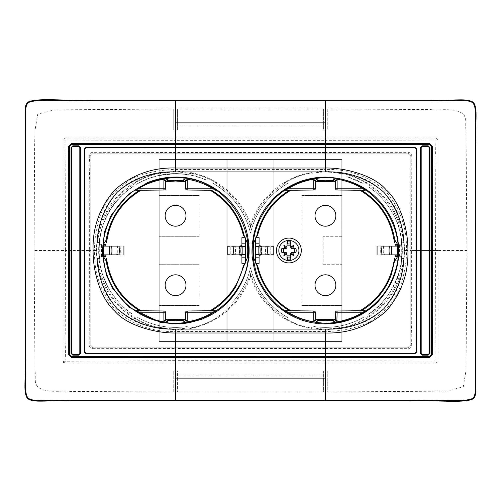 <?xml version="1.0" encoding="UTF-8"?>
<svg xmlns="http://www.w3.org/2000/svg" width="501" height="501" viewBox="0 0 501 501"><rect width="100%" height="100%" fill="white"/><g stroke="black" fill="none" stroke-linecap="round" stroke-linejoin="round"><path stroke-width="0.38" stroke-dasharray="2.5 1.88" d="M290.68 258.817L290.774 253.487M327.259 109.011L327.253 129.884L325.425 129.884L325.425 137.925L436.171 137.925L325.255 137.925L325.249 140.355L435.895 140.073L435.632 153.575C436.033 158.235 436.083 163.057 435.776 168.048L435.569 250.5L437.999 250.469L437.999 139.754A1.829 1.829 0 0 0 436.171 137.925L437.999 139.754L437.999 250.5L466.913 250.5L466.043 130.661C464.934 123.365 467.37 119.476 463.337 114.134C454.42 107.245 440.197 110.79 430.021 109.55L327.259 109.011L327.253 129.884L323.602 129.884L323.602 109.011L177.398 109.011L177.398 130.022L173.747 130.022L173.747 109.011L53.889 109.882L37.725 114.222L34.951 130.68L34.6 147.757L34.087 250.5L34.957 370.339C36.066 377.635 33.63 381.524 37.663 386.866C46.58 393.755 60.803 390.21 70.979 391.45L173.741 391.989L173.747 370.978L177.398 370.978L177.398 391.989L323.602 391.989L323.602 371.116L327.253 371.116L327.253 391.976L447.111 391.118L463.275 386.778L466.049 370.32L466.913 250.5M173.741 391.989L173.747 370.978L175.575 370.978L175.575 363.075L436.171 363.075A1.829 1.829 0 0 0 437.999 361.296M298.928 250.5A10.051 10.051 0 0 0 288.877 240.449M106.131 240.06L99.361 240.06L99.73 240.837L99.236 241.056L99.066 242.534L97.582 242.534L96.737 243.918A79.114 79.114 0 0 0 96.737 257.082L97.582 258.466L99.066 258.466L99.236 259.944L98.872 256.349L99.73 256.349L99.361 260.94L106.131 260.789M99.73 256.349L99.624 260.257M99.73 240.837L99.643 244.651L99.204 244.206L103.651 244.651M192.384 327.072L192.384 327.616L192.384 327.072A78.394 78.394 0 0 1 158.761 327.072L158.761 327.616A78.926 78.926 0 0 1 134.562 317.935L135.589 317.935A78.394 78.394 0 0 1 97.582 258.466M394.869 260.789L401.639 260.94L401.376 260.257L401.934 258.466L403.418 258.466A78.394 78.394 0 0 1 365.411 317.935L366.438 317.935A78.926 78.926 0 0 1 342.239 327.616L342.239 327.072A78.394 78.394 0 0 1 308.616 327.072L308.616 327.616A78.926 78.926 0 0 1 284.418 317.935L285.445 317.935A78.394 78.394 0 0 1 250.5 273.565L250.5 276.809A79.415 79.415 0 0 1 186.892 329.101L175.575 329.908L153.381 326.746C125.695 323.076 102.981 300.331 99.323 272.694A79.415 79.415 0 0 0 153.381 326.746M99.323 272.694L96.161 250.5L99.323 228.306A79.415 79.415 0 0 1 153.381 174.254L175.575 171.091L186.892 171.899A79.415 79.415 0 0 1 250.5 224.191L250.5 227.435A78.394 78.394 0 0 1 285.445 183.065L284.418 183.065L285.445 183.065M97.582 242.534A78.394 78.394 0 0 1 135.589 183.065L134.562 183.065A78.926 78.926 0 0 1 158.761 173.384L158.761 173.928A78.394 78.394 0 0 1 192.384 173.928L192.384 173.384A78.926 78.926 0 0 1 216.582 183.065L215.555 183.065A78.394 78.394 0 0 1 250.5 227.435M250.5 224.191A79.415 79.415 0 0 1 314.108 171.899L325.425 171.091L347.619 174.254A79.415 79.415 0 0 1 401.677 228.306L404.839 250.5L401.677 272.694A79.415 79.415 0 0 1 347.619 326.746L325.425 329.908L314.108 329.101L186.892 329.101M250.5 276.809A79.415 79.415 0 0 0 314.108 329.101M403.418 258.466L404.263 257.082A79.114 79.114 0 0 0 404.263 243.918L403.418 242.534L401.934 242.534L401.376 240.743L401.639 240.06L394.869 240.211M308.616 173.928L308.616 173.384L308.616 173.928A78.394 78.394 0 0 1 342.239 173.928L342.239 173.384A78.926 78.926 0 0 1 366.438 183.065L365.411 183.065A78.394 78.394 0 0 1 403.418 242.534M175.575 295.64A10.415 10.415 0 0 0 185.99 285.219A10.415 10.415 0 0 0 175.575 274.805A10.415 10.415 0 0 0 165.155 285.219A10.415 10.415 0 0 0 175.575 295.64M175.575 226.195A10.415 10.415 0 0 0 185.99 215.781A10.415 10.415 0 0 0 175.575 205.36A10.415 10.415 0 0 0 165.155 215.781A10.415 10.415 0 0 0 175.575 226.195M325.425 226.195A10.415 10.415 0 0 0 335.845 215.781A10.415 10.415 0 0 0 325.425 205.36A10.415 10.415 0 0 0 315.01 215.781A10.415 10.415 0 0 0 325.425 226.195M325.425 295.64A10.415 10.415 0 0 0 335.845 285.219A10.415 10.415 0 0 0 325.425 274.805A10.415 10.415 0 0 0 315.01 285.219A10.415 10.415 0 0 0 325.425 295.64M335.294 180.617L335.294 188.182A1.829 1.829 0 0 0 337.123 190.011L364.252 190.011M286.597 190.011L313.732 190.011A1.829 1.829 0 0 0 315.561 188.182L315.561 180.617M257.514 235.877L244.237 235.877M214.403 190.011L187.268 190.011A1.829 1.829 0 0 1 185.439 188.182L185.439 180.617M165.706 180.617L165.706 188.182A1.829 1.829 0 0 1 163.877 190.011L140.493 190.011M99.361 240.06A76.922 76.922 0 0 0 98.778 246.054L98.778 254.946A76.922 76.922 0 0 0 99.361 260.94M106.131 259.637L106.25 258.992M136.748 310.989L163.877 310.989A1.829 1.829 0 0 1 165.706 312.818L165.706 320.383M185.439 320.383L185.439 312.818A1.829 1.829 0 0 1 187.268 310.989L210.658 310.989M243.492 265.123L257.357 265.123M286.597 310.989L313.732 310.989A1.829 1.829 0 0 1 315.561 312.818L315.561 320.383M335.294 320.383L335.294 312.818A1.829 1.829 0 0 1 337.123 310.989L364.252 310.989M394.437 258.46L394.763 259.017M394.782 259.08L394.869 259.637M401.639 260.94A76.922 76.922 0 0 0 402.222 254.946L402.222 246.054A76.922 76.922 0 0 0 401.639 240.06M394.869 241.363A1.829 1.829 0 0 1 394.75 242.008M255.435 249.667L255.435 237.706L259.092 237.706L259.092 263.294L255.435 263.294L255.435 251.552M245.565 251.333L245.565 263.294L241.908 263.294L241.908 237.706L245.565 237.706L245.565 249.448M402.222 246.054L402.222 254.946M401.708 260.401L401.708 240.599M401.514 244.651L401.514 240.981L401.27 244.651L402.128 244.651L402.284 247.406L401.764 259.944M397.287 243.918L404.263 243.918M397.287 257.082L404.263 257.082M401.514 256.349L401.376 260.257L401.514 256.349L402.128 256.349L401.357 256.349L401.796 256.794L397.349 256.349M256.631 235.877L244.369 235.877M103.713 243.918L96.737 243.918M99.292 240.599L99.292 260.401M98.778 254.946L98.778 246.054M99.236 259.944L99.73 260.163M103.713 257.082L96.737 257.082M244.369 265.123L256.631 265.123M278.825 250.5A10.051 10.051 0 0 0 288.877 260.551M255.435 262.436L255.435 263.294L255.804 263.294M255.435 238.564L255.435 237.706L255.804 237.706M255.435 246.116L259.092 246.116L259.092 245.628L259.092 249.673L259.092 245.628M255.435 254.884L259.092 254.884L259.092 255.372L259.092 249.673M245.196 263.294L245.565 263.294L245.565 262.436M245.565 254.884L241.908 254.884L241.908 255.372L241.908 251.546L241.908 255.372M245.565 246.116L241.908 246.116L241.908 245.628L241.908 251.546M245.196 237.706L245.565 237.706L245.565 238.564M399.403 256.349L399.403 244.651L401.796 244.206L401.376 244.632L402.128 244.651L401.764 241.056M401.934 242.534A76.922 76.922 0 0 1 401.934 258.466M365.411 183.065L366.438 183.065A78.926 78.926 0 0 0 342.239 173.384L342.239 173.928M342.239 327.072L342.239 327.616A78.926 78.926 0 0 0 366.438 317.935L365.411 317.935M285.445 317.935L284.418 317.935A78.926 78.926 0 0 0 308.616 327.616L308.616 327.072M250.5 273.565A78.394 78.394 0 0 1 215.555 317.935L216.582 317.935L215.555 317.935M192.384 327.616A78.926 78.926 0 0 0 216.582 317.935A78.926 78.926 0 0 1 192.384 327.616M135.589 317.935L134.562 317.935A78.926 78.926 0 0 0 158.761 327.616L158.761 327.072M99.066 258.466A76.922 76.922 0 0 1 99.066 242.534M158.761 173.928L158.761 173.384A78.926 78.926 0 0 0 134.562 183.065L135.589 183.065M215.555 183.065L216.582 183.065A78.926 78.926 0 0 0 192.384 173.384L192.384 173.928M308.616 173.384A78.926 78.926 0 0 0 284.418 183.065A78.926 78.926 0 0 1 308.616 173.384M247.362 243.192L253.638 243.192M103.651 256.349L99.204 256.794L99.624 256.368L98.872 256.349L98.716 247.406L99.236 241.056M99.624 240.743L99.624 244.632L98.872 244.651L99.73 244.651M247.362 257.808L253.638 257.808M259.906 254.088L267.327 254.088A16.445 11.629 90 0 0 267.327 246.912L269.845 246.116A20.103 14.216 -90 0 1 269.845 254.884L267.327 254.088L259.906 254.088M261.691 254.884L273.771 254.884L270.208 254.088L267.327 254.088M259.906 246.912L267.327 246.912L259.906 246.912M261.691 246.116L273.771 246.116L270.208 246.912L267.327 246.912M261.353 254.884L261.353 246.116M241.094 254.088L233.673 254.088A16.445 11.629 90 0 1 233.673 246.912L231.155 246.116A20.103 14.216 -90 0 0 231.155 254.884L233.673 254.088L241.094 254.088M239.309 254.884L227.229 254.884L230.792 254.088L233.673 254.088M239.647 246.116L239.647 254.884M239.309 246.116L227.229 246.116L230.792 246.912L241.094 246.912L233.673 246.912M397.418 255.485L402.203 255.285M402.197 245.715L397.882 245.715A16.445 11.629 -90 0 0 397.8 246.116L397.456 246.116M397.418 245.515L397.882 245.715M399.403 244.651L397.349 244.651M402.284 247.406L401.877 245.715M401.877 255.285L402.284 253.594M397.456 254.884L397.8 254.884A16.445 11.629 -90 0 0 397.882 255.285M391.757 254.884L380.848 254.884L380.848 246.116L391.757 246.116L384.392 246.116A16.445 10.396 -90 0 0 384.392 254.884L391.757 254.884M323.602 109.011L323.602 129.884L325.425 129.884M177.398 109.011L177.398 130.022L175.575 130.022L175.575 137.925L64.829 137.925L63.001 139.754L63.001 250.5L34.087 250.5M173.747 109.011L173.747 130.022L175.575 130.022M63.001 361.302A1.829 1.829 0 0 1 63.001 361.246L175.582 360.645L175.582 348.502L325.418 348.502L325.425 363.075L436.171 363.075L437.999 361.246L437.999 250.5L411.628 250.519L435.569 250.5L435.895 360.927L175.582 360.645L175.582 363.075L64.829 363.075L63.001 361.246L63.001 250.5L63.001 361.246A1.829 1.829 0 0 0 64.829 363.075L325.425 363.075L325.425 371.116L327.253 371.116L327.253 391.976M175.575 370.978L177.398 370.978L177.398 391.989M325.425 371.116L323.602 371.116L323.602 391.989M103.582 255.485L99.123 255.285L98.716 253.594M98.797 255.285L99.123 255.285M98.716 247.406L99.123 245.715L103.118 245.715A16.445 11.629 -90 0 1 103.2 246.116L103.544 246.116M116.608 246.116L109.243 246.116L120.152 246.116L120.152 254.884L116.608 254.884A16.445 10.396 -90 0 0 116.608 246.116L117.328 246.116A16.445 11.629 90 0 1 117.328 254.884L116.608 254.884M103.118 255.285A16.445 11.629 -90 0 0 103.2 254.884L103.544 254.884M99.123 245.715L98.797 245.715M103.582 245.515L103.118 245.715M101.597 256.349L101.597 244.651M397.8 254.884L377.078 254.884M377.078 246.116L397.8 246.116M383.672 246.116A16.445 11.629 90 0 0 383.672 254.884L384.392 254.884M325.425 137.925L64.829 137.925A1.829 1.829 0 0 0 63.001 139.754L63.001 250.487L65.431 250.5L65.105 140.073L175.582 140.355L175.582 152.498L92.873 152.335C90.65 152.548 89.435 153.763 89.222 155.974C89.967 165.806 89.873 163.138 89.648 170.59L89.234 182.42L89.372 250.5L65.431 250.5L65.236 333.334C64.717 343.993 65.95 348.658 65.105 360.927L64.829 363.075A1.829 1.829 0 0 1 63.007 361.378M325.237 137.925L175.575 137.925L175.582 140.355L325.249 140.355L325.255 137.925M436.171 363.075L435.895 360.927A1.829 0.319 -0 0 1 437.98 361.196L437.999 250.513M123.922 246.116L103.2 246.116M103.2 254.884L123.922 254.884M291.864 252.398L295.953 252.329M287.073 258.817L286.979 253.487M281.8 252.329L285.889 252.398M285.889 248.602L281.8 248.671M287.073 242.183L286.979 247.513M290.68 242.183L290.774 247.513M295.953 248.671L291.864 248.602M64.566 137.944A1.829 1.829 0 0 1 64.829 137.925L65.105 140.073L63.001 139.754A1.829 1.829 0 0 1 63.001 139.698M437.999 139.71A1.829 1.829 0 0 1 437.999 139.754L435.895 140.073L436.171 137.925M325.249 140.355L324.83 153.826L408.396 153.826L410.219 155.654L410.219 250.487L411.628 250.519L411.778 155.974C411.565 153.763 410.35 152.548 408.133 152.335L324.842 152.498L324.848 153.826L92.604 153.826L92.873 152.335M92.867 348.665L175.582 348.502L175.575 347.174L92.604 347.174L92.867 348.665C90.65 348.452 89.435 347.237 89.222 345.026L89.372 250.5L90.781 250.494L90.781 155.654L89.222 155.974M175.575 347.174L175.575 331.512L325.425 331.512L325.425 347.174L175.575 347.174L325.425 347.174L325.418 348.502L408.127 348.665C410.35 348.452 411.565 347.237 411.778 345.026C410.62 338.131 411.772 326.452 411.697 321.316L411.628 250.519L410.219 250.525L410.219 345.346L408.396 347.174L92.604 347.174L90.781 345.346L89.222 345.026M92.604 153.826L175.575 153.826L175.575 169.488C172.97 169.313 167.534 169.758 159.268 170.81C151.421 172.112 149.348 172.726 143.405 174.335C135.796 176.834 130.861 178.976 128.613 180.767L115.888 190.85C107.966 198.565 102.448 207.815 99.336 218.599C95.785 231.381 94.201 242.014 94.564 250.5L90.781 250.5L90.781 345.346L90.781 155.654L92.604 153.826L90.781 155.654M408.133 152.335L408.396 153.826L410.219 155.654L410.219 345.346L411.778 345.026M411.778 155.974L410.219 155.654M408.127 348.665L408.396 347.174L410.219 345.346M324.842 152.498L175.582 152.498L175.575 153.826L408.396 153.826M325.425 347.174L408.396 347.174M416.801 351.927L416.801 326.558M416.801 156.444L416.801 170.277M416.801 199.567L416.801 237.881M325.425 147.25L175.575 147.25M84.199 149.073L84.199 174.429M84.199 344.556L84.199 330.723M84.199 301.433L84.199 263.119M175.575 353.75L325.425 353.75M325.425 153.826L325.425 169.488C348.132 168.793 368.072 175.876 385.244 190.737C400.061 207.896 407.125 227.817 406.436 250.5L410.219 250.5M92.604 347.174L90.781 345.346M175.575 329.908L175.575 331.512C152.868 332.207 132.928 325.124 115.756 310.263C100.939 293.104 93.875 273.183 94.564 250.5L96.161 250.5M325.425 329.908L325.425 331.512C328.03 331.687 333.466 331.242 341.732 330.19C349.579 328.888 351.652 328.274 357.595 326.665C365.204 324.166 370.139 322.024 372.387 320.233L385.112 310.15C393.034 302.435 398.552 293.185 401.664 282.401C405.215 269.619 406.799 258.986 406.436 250.5L404.839 250.5M430.891 355.954L431.424 354.664L431.424 329.671M431.424 328.462L431.424 250.5M430.065 356.43L430.873 355.967M422.28 355.171L420.458 353.236L420.458 147.764L422.28 145.829M422.28 354.984L428.13 354.814L428.13 355.171M429.958 353.374L429.958 352.948L428.13 354.814M429.958 162.819L429.958 147.626M175.575 144.507L429.595 144.507L430.847 145.002M428.13 145.829L428.13 146.186L422.28 146.016M428.13 146.186L429.958 148.052M70.109 145.046L69.576 146.336L69.576 250.5M70.935 144.57L70.127 145.033M71.042 147.626L71.042 148.052L72.87 146.186L78.72 146.016L80.542 147.764L80.542 232.946M80.542 353.374L80.542 250.5M80.542 353.236L78.72 354.984L72.87 354.814L71.042 352.948L71.042 353.374M71.042 250.5L71.042 352.948M325.425 356.493L71.405 356.493L70.153 355.998M347.619 174.254C375.305 177.924 398.019 200.669 401.677 228.306M99.323 228.306C102.999 200.619 125.738 177.911 153.381 174.254M401.677 272.694C398.001 300.381 375.262 323.089 347.619 326.746M159.199 159.468L341.801 159.468L341.801 341.532L159.199 341.532L159.199 159.468L341.801 159.468L341.801 341.532L159.199 341.532L159.199 159.468M273.878 159.468L273.878 341.532L273.878 159.468M301.809 195.503L341.801 195.503L301.809 195.503L301.809 305.497L301.809 195.503M341.801 305.497L301.809 305.497L341.801 305.497M227.122 341.532L227.122 159.468L227.122 341.532M199.191 305.497L159.199 305.497L199.191 305.497L199.191 264.265L199.191 305.497M159.199 264.265L199.191 264.265L159.199 264.265M199.191 236.735L159.199 236.735L199.191 236.735L199.191 195.503L199.191 236.735M159.199 195.503L199.191 195.503L159.199 195.503M323.132 264.265L341.801 264.265L323.132 264.265L323.132 236.735L323.132 264.265M341.801 236.735L323.132 236.735L341.801 236.735M130.986 187.888A20.835 20.835 0 0 1 130.993 187.819A76.922 76.922 0 0 0 120.747 196.542C105.467 211.121 98.209 231.487 98.985 257.646C98.979 265.348 102.367 275.894 109.137 289.271C117.284 301.577 124.799 309.712 131.675 313.67L132.158 313.995C125.156 310.038 108.955 294.594 102.855 275.588C100.125 267.002 98.741 259.568 98.703 253.281C98.396 246.386 99.211 238.996 101.139 231.105C106.982 211.197 117.791 196.179 133.567 186.059L132.865 186.572C116.852 197.544 106.293 212.393 101.183 231.111L99.918 237.342A76.847 76.847 0 0 1 131.888 187.38L130.986 187.888A76.947 76.947 0 0 0 120.747 196.617L120.747 196.617M131.895 313.77A76.847 76.847 0 0 1 99.918 237.342L99.837 237.342M132.158 313.995L131.675 313.67M130.993 187.819L133.567 186.059M99.856 263.658A76.853 76.853 0 0 0 113.664 296.035C106.55 286.321 101.941 275.525 99.843 263.658L99.856 263.658M131.888 187.38A19.952 19.952 0 0 1 131.895 187.268A76.853 76.853 0 0 0 99.856 237.342M131.895 187.268L132.865 186.572M287.781 183.422L287.781 183.422C268.386 194.751 255.961 211.309 250.5 233.09L250.5 233.09C255.961 211.309 268.386 194.751 287.781 183.422A76.872 76.872 0 0 0 250.494 233.291A76.847 76.847 0 0 0 245.985 219.701C238.996 204.07 228.074 191.996 213.226 183.485L213.226 183.56A76.847 76.847 0 0 1 245.985 219.701A76.853 76.853 0 0 0 213.226 183.504L213.226 183.56M213.219 183.422C232.602 194.739 245.027 211.284 250.494 233.053C245.027 211.29 232.608 194.751 213.238 183.429M369.613 313.463C379.075 307.119 387.116 297.913 393.742 285.852C398.414 278.769 401.282 266.889 402.347 250.212C401.245 233.848 398.289 221.987 393.473 214.635C386.954 202.836 378.837 193.693 369.137 187.205L369.099 187.186A76.872 76.872 0 0 1 369.105 313.714L368.961 313.839C379.933 306.23 388.4 296.448 394.356 284.493A76.853 76.853 0 0 1 369.105 313.732A19.952 19.952 0 0 1 369.105 313.732L368.961 313.839M369.099 187.186L369.062 187.155C380.447 194.062 392.89 210.721 396.66 221.467C402.572 231.299 403.869 260.269 399.861 269.901C392.847 291.15 382.388 305.929 368.479 314.246M250.5 267.91C247.431 280.873 241.438 292.308 232.52 302.209C241.438 292.308 247.431 280.873 250.5 267.91L250.5 267.91M287.781 317.477L287.781 317.502A76.853 76.853 0 0 1 256.174 283.816C263.257 298.289 273.79 309.518 287.781 317.509L287.787 317.584C268.417 306.274 255.992 289.741 250.519 267.985C255.992 289.735 268.411 306.268 287.774 317.578L287.781 317.477A76.872 76.872 0 0 1 250.519 267.728L250.519 267.728A76.847 76.847 0 0 1 232.52 302.209M187.268 174.542L175.575 173.647L158.761 175.594A76.847 76.847 0 0 1 187.268 174.617L187.261 174.511A76.947 76.947 0 0 0 163.032 174.661L162.781 174.661A18.274 18.274 0 0 0 162.719 174.661L154.809 176.49A76.947 76.947 0 0 0 139.065 182.859L137.813 183.667A76.847 76.847 0 0 1 158.761 175.594L175.575 173.622L187.268 174.617M163.032 174.661L162.719 174.661A76.922 76.922 0 0 1 187.261 174.473L187.261 174.511M138.645 183.065L139.103 182.777A76.922 76.922 0 0 1 155.097 176.352A18.274 18.274 0 0 0 154.809 176.49M135.934 184.581C151.866 175.218 168.981 171.849 187.28 174.473L187.274 174.517M138.708 183.065A76.853 76.853 0 0 0 137.856 183.541A14.773 14.773 0 0 0 137.813 183.667M136.698 184.174L137.856 183.541M363.156 317.427A76.872 76.872 0 0 1 362.248 317.935L362.292 317.935A76.853 76.853 0 0 0 363.144 317.459A14.773 14.773 0 0 0 363.156 317.427L362.392 317.96C347.118 326.157 330.904 329.013 313.745 326.533L313.739 326.47C323.302 327.923 332.802 327.604 342.239 325.5L342.239 325.462A76.872 76.872 0 0 1 313.739 326.433L313.745 326.533M362.392 317.96L363.889 317.114L362.248 317.935A76.872 76.872 0 0 1 342.239 325.462L342.239 325.5A76.853 76.853 0 0 1 313.739 326.458L313.739 326.433M363.889 317.114C348.245 325.951 331.524 329.088 313.732 326.527M137.618 317.409L138.132 317.697L137.618 317.409C153.143 326.026 169.695 329.063 187.268 326.527A76.847 76.847 0 0 1 137.869 317.509M187.268 326.527L187.268 326.527C169.908 329.038 153.531 326.095 138.132 317.697M206.606 180.141L206.606 180.141A76.947 76.947 0 0 0 188.201 174.661L188.201 174.661M189.278 174.849L188.426 174.661A76.922 76.922 0 0 1 206.669 180.141L195.622 176.233L189.278 174.849L195.622 176.233M363.112 183.447L363.112 183.447A76.872 76.872 0 0 0 346.855 176.621L363.144 183.46M363.081 183.422L346.855 176.621M401.796 244.206L401.796 256.794M99.486 240.981L99.486 244.651M99.204 256.794L99.204 244.206M99.486 256.349L99.486 260.019M177.398 125.87L323.602 125.87M323.602 375.13L177.398 375.13M267.071 254.884L265.286 254.088A16.445 8.223 -90 0 0 265.286 246.912L267.071 246.116M233.929 254.884L235.714 254.088A16.445 8.223 -90 0 1 235.714 246.912L233.929 246.116M381.004 246.116A20.103 14.216 -90 0 0 381.004 254.884M119.996 246.116A20.103 14.216 -90 0 1 119.996 254.884M325.425 171.091L325.425 169.488L175.575 169.488L175.575 171.091M186.892 171.899L314.108 171.899M72.87 146.186L72.87 145.829M72.87 355.171L72.87 354.814M401.27 240.837L401.27 244.651M401.27 256.349L401.27 260.163M259.092 255.372L259.092 251.546M241.908 245.628L241.908 249.673M270.208 254.088L270.208 246.912M230.792 254.088L230.792 246.912M113.74 153.826L114.103 153.826"/><path stroke-width="0.75" d="M287.042 257.176L287.768 256.963A6.557 6.557 0 0 0 289.985 256.963L290.712 257.176M287.017 255.829L290.737 255.829M287.818 241.113A9.45 9.45 0 0 1 289.935 241.113L290.68 242.183L290.762 246.861A11.485 8.122 -45 0 1 293.88 245.496A11.485 8.122 135 0 1 292.521 248.615L295.953 248.671A7.308 7.308 0 0 1 295.953 252.329L292.521 252.385A11.485 8.122 45 0 1 293.88 255.504A11.485 8.122 -135 0 1 290.762 254.139L290.68 258.817L289.935 259.887A9.45 9.45 0 0 1 287.818 259.887L287.073 258.817L286.992 254.139A11.485 8.122 135 0 1 283.873 255.504A11.485 8.122 -45 0 1 285.238 252.385L281.8 252.329A7.308 7.308 0 0 1 281.8 248.671L285.238 248.615A11.485 8.122 -135 0 1 283.873 245.496A11.485 8.122 45 0 1 286.992 246.861L287.073 242.183L287.818 241.113L287.768 244.037L287.042 243.824M288.877 260.551A10.051 10.051 0 0 1 278.825 250.5A10.051 10.051 0 0 1 288.877 240.449A10.051 10.051 0 0 1 298.928 250.5A10.051 10.051 0 0 1 288.877 260.551A10.051 10.051 0 0 0 298.928 250.5M147.751 183.328C156.656 179.652 165.931 177.811 175.575 177.792C229.802 175.269 267.972 242.509 238 287.774C229.671 301.458 218.142 311.422 203.4 317.672C194.488 321.341 185.213 323.189 175.575 323.208C141.852 323.834 110.233 297.882 104.264 264.685C97.075 231.731 116.357 195.653 147.751 183.328M175.575 177.066C165.837 177.085 156.469 178.945 147.469 182.652L128.607 194.05L111.166 215.223L104.552 231.838L102.16 252.31L106.431 275.249L112.581 288.244L128.982 307.263L160.257 322.318L175.575 323.934C182.326 323.59 181.631 323.978 189.898 322.525C199.066 320.139 203.656 318.749 203.675 318.348C234.994 306.036 254.464 270.296 247.813 237.305C242.271 203.281 210.038 176.402 175.575 177.066M325.425 177.066C305.41 177.354 288.181 184.437 273.753 198.321L266.638 206.487C264.741 208.867 262.574 212.33 260.144 216.87L256.431 225.481L254.189 232.664L252.272 244.056C251.89 250.3 251.903 254.777 252.322 257.495L254.145 268.167L255.554 273.089C256.525 277.554 259.963 284.336 265.856 293.442C274.085 304.182 278.5 307.194 284.555 311.516C296.667 319.638 310.294 323.778 325.425 323.934C345.421 323.646 362.649 316.563 377.103 302.679C398.683 279.251 404.094 252.548 393.341 222.563C379.883 193.693 357.244 178.525 325.425 177.066M325.425 323.208C293.924 321.761 271.511 306.744 258.184 278.161C247.538 248.471 252.899 222.031 274.266 198.841C281.205 191.983 289.209 186.729 298.258 183.059C306.981 179.565 316.037 177.811 325.425 177.792C373.984 175.87 412.173 230.435 393.736 275.393C389.997 285.589 384.28 294.513 376.583 302.159C362.298 315.906 345.245 322.92 325.425 323.208M215.417 310.683L187.268 310.989A1.829 1.829 0 0 0 185.439 312.818L185.439 320.383L183.823 322.206L186.967 321.842A72.25 72.25 0 0 0 212.13 312.818L215.417 310.683L211.641 310.726C221.711 304.646 229.777 296.567 235.846 286.491L244.237 265.123L243.492 265.123C238.883 285.063 227.636 300.349 209.744 310.989M215.417 190.317L212.13 188.182A72.25 72.25 0 0 0 186.967 179.158L183.823 178.794L185.439 180.617L185.439 188.182L187.268 188.182L187.268 190.011L211.641 190.274C228.825 200.957 239.691 216.163 244.237 235.877L243.486 235.877L244.369 235.877L247.362 243.192A72.163 72.163 0 0 1 247.362 257.808L244.237 265.123M183.823 178.794L183.829 180.786L175.575 180.297L167.315 180.786L165.963 181.694L165.706 182.627M106.325 242.183A1.829 1.829 0 0 1 106.131 241.363L106.131 240.136L103.713 243.918A72.163 72.163 0 0 0 103.713 257.082L106.131 260.864L106.131 259.637L106.131 260.789C109.794 282.426 120.916 299.072 139.503 310.726L135.727 310.683L139.015 312.818A72.25 72.25 0 0 0 164.178 321.842L167.321 322.206L167.315 320.214L175.575 320.703L183.829 320.214L185.188 319.306L185.439 318.373M365.273 310.683L337.123 310.989A1.829 1.829 0 0 0 335.294 312.818L335.294 320.383L333.679 322.206L336.822 321.842A72.25 72.25 0 0 0 361.985 312.818L365.273 310.683L361.497 310.726C375.606 302.09 385.57 290.029 391.387 274.542L394.869 259.637L394.869 260.864L397.287 257.082A72.163 72.163 0 0 0 397.287 243.918L394.869 240.211C391.206 218.574 380.084 201.928 361.497 190.274L365.273 190.317L361.985 188.182A72.25 72.25 0 0 0 336.822 179.158L333.679 178.794L335.294 180.617L337.123 180.617L336.822 179.158M333.679 178.794L333.685 180.786L325.425 180.297L317.171 180.786L315.812 181.694L315.561 182.627M257.357 265.123L256.762 265.123C261.309 284.837 272.175 300.043 289.359 310.726L285.583 310.683L288.87 312.818A72.25 72.25 0 0 0 314.033 321.842L317.177 322.206L317.171 320.214L325.425 320.703L333.685 320.214L335.037 319.306L335.294 318.373M175.575 274.805A10.415 10.415 0 0 1 185.99 285.219A10.415 10.415 0 0 1 175.575 295.64A10.415 10.415 0 0 1 165.155 285.219A10.415 10.415 0 0 1 175.575 274.805M175.575 205.36A10.415 10.415 0 0 1 185.99 215.781A10.415 10.415 0 0 1 175.575 226.195A10.415 10.415 0 0 1 165.155 215.781A10.415 10.415 0 0 1 175.575 205.36M325.425 205.36A10.415 10.415 0 0 1 335.845 215.781A10.415 10.415 0 0 1 325.425 226.195A10.415 10.415 0 0 1 315.01 215.781A10.415 10.415 0 0 1 325.425 205.36M325.425 274.805A10.415 10.415 0 0 1 335.845 285.219A10.415 10.415 0 0 1 325.425 295.64A10.415 10.415 0 0 1 315.01 285.219A10.415 10.415 0 0 1 325.425 274.805M288.877 240.449A10.051 10.051 0 0 0 278.825 250.5M276.452 250.5A12.425 12.425 0 0 1 288.877 238.075A12.425 12.425 0 0 1 301.301 250.5A12.425 12.425 0 0 1 288.877 262.925A12.425 12.425 0 0 1 276.452 250.5M185.439 182.627L185.188 181.694L175.575 181.03L165.963 181.694M394.75 242.008A1.829 1.829 0 0 1 394.406 242.584C391.231 219.494 379.626 201.972 359.593 190.011M335.294 182.627L335.037 181.694L315.812 181.694M291.256 190.011C273.465 200.481 262.217 215.774 257.514 235.877L256.762 235.877C261.309 216.156 272.175 200.957 289.359 190.274L290.342 190.011M243.486 235.877C238.802 215.793 227.548 200.5 209.744 190.011M141.407 190.011C121.367 201.966 109.769 219.488 106.6 242.584A1.829 1.829 0 0 1 106.4 242.315M106.25 258.992L106.431 258.635M106.131 259.637L106.581 258.435C109.782 281.518 121.386 299.034 141.407 310.989M165.706 318.373L165.963 319.306L185.188 319.306M257.508 265.123C262.117 285.056 273.364 300.343 291.256 310.989M315.561 318.373L315.812 319.306L335.037 319.306M359.593 310.989C379.608 299.028 391.218 281.512 394.437 258.46L394.869 259.637M394.869 240.211L394.869 241.363L394.869 240.211M255.435 262.436L255.435 246.116L259.092 246.116L259.092 237.706L255.804 237.706M241.908 255.372L239.309 254.884L242.165 254.088L242.165 246.912L245.565 246.179L245.565 251.333L245.565 246.116L241.908 246.116L241.908 243.192L245.565 243.192L245.565 238.564M361.497 190.274L360.507 190.011M394.869 241.363L394.406 242.584M365.273 190.317L337.123 190.011A1.829 1.829 0 0 1 335.294 188.182L335.294 180.617M333.685 180.786L335.037 181.694M315.561 180.617L315.561 188.182L313.732 188.182L313.732 180.617L315.561 180.617L317.177 178.794L314.033 179.158A72.25 72.25 0 0 0 288.87 188.182L285.583 190.317L289.359 190.274M285.583 190.317L313.732 190.011A1.829 1.829 0 0 0 315.561 188.182A1.829 1.829 0 0 1 313.732 190.011L313.732 188.182L288.87 188.182M256.762 265.123L253.638 257.808A72.163 72.163 0 0 1 253.638 243.192L256.762 235.877M211.641 190.274L210.658 190.011M183.829 180.786L185.188 181.694M135.727 190.317L163.877 190.011A1.829 1.829 0 0 0 165.706 188.182L165.706 180.617L167.321 178.794L164.178 179.158A72.25 72.25 0 0 0 139.015 188.182L135.727 190.317L139.503 190.274C120.916 201.928 109.794 218.574 106.131 240.211L106.6 242.584M136.748 189.603L136.748 190.011L140.493 190.011L139.503 190.274M139.503 310.726L140.493 310.989M167.321 322.206L165.706 320.383L165.706 312.818A1.829 1.829 0 0 0 163.877 310.989L135.727 310.683M167.315 320.214L165.963 319.306M214.403 311.397L214.403 310.989L210.658 310.989L211.641 310.726M289.359 310.726L290.342 310.989M285.583 310.683L313.732 310.989A1.829 1.829 0 0 1 315.561 312.818L315.561 320.383L313.732 320.383L314.033 321.842M317.171 320.214L315.812 319.306M317.177 322.206L315.561 320.383M361.497 310.726L360.507 310.989M255.804 263.294L259.092 263.294L259.092 254.884L255.435 254.884M259.906 254.088L255.435 254.821L255.435 246.179L259.906 246.912L261.691 246.116A20.103 10.051 90 0 1 261.691 254.884L259.906 254.088A16.445 8.223 -90 0 0 259.906 246.912M255.435 238.564L255.435 246.116M242.165 254.088L245.565 254.884L241.908 254.884L241.908 263.294L245.196 263.294M245.196 237.706L241.908 237.706L241.908 243.192M245.565 243.192L245.565 246.116M245.565 254.821L245.565 251.333L245.565 254.821M245.565 254.884L245.565 262.436M364.252 190.011L364.252 189.603M313.732 180.617L314.033 179.158M286.597 190.011L286.597 189.603M214.403 190.011L214.403 189.603M187.268 190.011A1.829 1.829 0 0 1 185.439 188.182A1.829 1.829 0 0 0 187.268 190.011M185.439 180.617L187.268 180.617L186.967 179.158M164.178 179.158L163.877 180.617L165.706 180.617M136.748 310.989L136.748 311.397M165.706 320.383L163.877 320.383L164.178 321.842M186.967 321.842L187.268 320.383L185.439 320.383M286.597 310.989L286.597 311.397M361.985 312.818L337.123 312.818L337.123 310.989A1.829 1.829 0 0 0 335.294 312.818L337.123 312.818L336.822 321.842M337.123 320.383L335.294 320.383M364.252 310.989L364.252 311.397M255.435 257.808L259.092 257.808M259.092 255.372L261.353 254.884L269.845 254.884M258.835 254.088L258.835 246.912M259.092 245.628L261.353 246.116L269.845 246.116M255.435 243.192L259.092 243.192M241.908 257.808L245.565 257.808M241.908 245.628L239.309 246.116A20.103 10.051 90 0 0 239.309 254.884L231.155 254.884M242.165 246.912L239.309 246.116L231.155 246.116M397.349 256.349L395.408 256.349L397.418 255.485M397.349 244.651L395.408 244.651L397.418 245.515M397.456 254.884L381.004 254.884M397.456 246.116L389.377 246.116A20.103 12.707 90 0 0 389.377 254.884M103.651 256.349L105.592 256.349L103.582 255.485M103.544 246.116L118.987 246.116A20.103 12.707 90 0 1 118.987 254.884L119.996 254.884M103.544 254.884L118.987 254.884M103.651 244.651L105.592 244.651L103.582 245.515M395.132 254.884A20.103 14.216 -90 0 0 395.408 256.349M395.408 244.651A20.103 14.216 -90 0 0 395.132 246.116M389.377 246.116L381.004 246.116M383.672 246.116L384.392 246.116M325.425 171.899C347.725 171.192 367.177 177.955 383.785 192.196C397.982 208.785 404.727 228.224 404.025 250.5C404.733 272.801 397.969 292.252 383.735 308.854C367.139 323.051 347.707 329.802 325.425 329.101L325.425 332.99C348.358 333.666 368.573 326.408 386.083 311.209C401.326 293.692 408.597 273.452 407.914 250.5C408.096 228.431 400.048 202.06 386.171 189.879C374.761 175.914 345.584 167.559 325.425 168.01L325.425 171.899L175.575 171.899C153.293 171.198 133.861 177.943 117.265 192.146C103.031 208.748 96.267 228.199 96.975 250.5L93.086 250.5C92.403 227.548 99.674 207.308 114.917 189.791C132.427 174.592 152.642 167.334 175.575 168.01L175.575 171.899M325.425 329.101L175.575 329.101C153.275 329.808 133.823 323.045 117.215 308.804C103.018 292.215 96.273 272.776 96.975 250.5M105.868 254.884A20.103 14.216 -90 0 1 105.592 256.349M105.592 244.651A20.103 14.216 -90 0 1 105.868 246.116M119.996 246.116L118.987 246.116M292.521 252.385L291.332 252.855A0.551 0.551 0 0 1 291.864 252.398M291.231 252.955L290.774 253.487A0.551 0.551 0 0 1 291.231 252.955L291.332 252.855M291.281 252.905L293.88 255.504M290.774 253.487L290.762 254.139M286.992 254.139L286.528 252.955A0.551 0.551 0 0 1 286.979 253.487M283.873 255.504L286.528 252.955M286.422 252.855L285.889 252.398A0.551 0.551 0 0 1 286.422 252.855L286.472 252.905M285.889 252.398L285.238 252.385M283.547 248.64L283.547 252.36M285.238 248.615L286.422 248.145A0.551 0.551 0 0 1 285.889 248.602M283.873 245.496L286.422 248.145M286.528 248.045L286.979 247.513A0.551 0.551 0 0 1 286.528 248.045L286.472 248.095M286.979 247.513L286.992 246.861M290.712 243.824L289.985 244.037A6.557 6.557 0 0 0 287.768 244.037M290.762 246.861L291.231 248.045A0.551 0.551 0 0 1 290.774 247.513M291.332 248.145L291.864 248.602A0.551 0.551 0 0 1 291.332 248.145L291.231 248.045M291.281 248.095L293.88 245.496M291.864 248.602L292.521 248.615M294.206 252.36L294.206 248.64M391.757 254.884A16.445 10.396 -90 0 1 391.757 246.116M175.575 329.101L175.575 332.99C155.416 333.441 126.239 325.086 114.829 311.121C100.951 298.94 92.904 272.569 93.086 250.5M111.623 246.116A20.103 12.707 90 0 1 111.623 254.884M109.243 254.884A16.445 10.396 -90 0 0 109.243 246.116M290.737 245.171L287.017 245.171M241.094 254.088A16.445 8.223 -90 0 1 241.094 246.912M416.243 250.5L416.174 148.941L415.072 147.839L325.425 147.77L325.425 168.01L175.575 168.01L175.575 147.77L85.928 147.839L84.826 148.941L84.826 352.059L85.928 353.161L175.575 353.23L175.575 332.99L325.425 332.99L325.425 353.23L415.072 353.161L416.174 352.059L416.243 250.5L416.801 250.5L416.801 351.927L416.174 352.059M416.174 148.941L416.801 149.073L416.801 326.558M415.072 147.839L414.972 147.25L416.801 149.073L416.801 156.444M416.769 148.747L416.801 149.073L416.769 148.747M85.928 147.839L86.028 147.25L414.972 147.25L416.801 149.073M70.153 355.998L69.576 354.664L71.405 356.493L325.425 356.493L325.425 353.75L414.972 353.75L416.801 351.927L414.972 353.75L86.028 353.75L84.199 351.927L84.199 149.073L86.028 147.25L84.199 149.073L84.826 148.941M175.575 400.355L71.192 400.355C39.999 399.754 34.513 401.971 27.943 398.132C24.098 391.557 26.321 386.077 25.72 354.883L25.739 112.18C25.595 107.94 26.321 104.847 27.918 102.893C35.402 98.29 62.575 101.697 92.535 100.645L429.808 100.645C461.001 101.246 466.487 99.029 473.057 102.868C476.902 109.443 474.679 114.923 475.28 146.117L475.261 388.82C475.405 393.06 474.679 396.153 473.082 398.107C465.598 402.71 438.425 399.303 408.465 400.355L175.575 400.355L175.575 378.111L325.425 378.111L325.425 356.493L429.595 356.493L431.424 354.664L432.275 354.783L429.708 357.351L175.575 357.445L175.575 353.23L325.425 353.23L325.425 353.75L86.028 353.75L84.231 352.253L84.199 351.927L84.826 352.059M86.028 353.75L85.928 353.161M414.972 353.75L415.072 353.161M416.801 170.277L416.801 199.567M416.801 237.881L416.801 250.5M430.847 145.002L431.424 146.336L429.595 144.507L175.575 144.507L175.575 147.77L325.425 147.77L325.425 147.25L414.972 147.25M325.425 144.507L71.405 144.507L71.292 143.649L325.425 143.555L325.425 147.25L86.028 147.25M84.199 174.429L84.199 263.119M84.199 351.927L84.199 344.556M84.199 330.723L84.199 301.433M431.424 329.671L431.424 328.462M325.425 356.493L430.065 356.43M429.958 198.828L429.958 352.948M431.424 146.336L431.424 250.5L431.424 146.336L432.275 146.217L432.419 171.793L432.275 354.783M325.425 100.645L325.425 122.889L175.575 122.889L175.575 144.507L70.935 144.57M80.542 232.946L80.542 250.5M71.042 250.5L71.042 148.052M69.576 354.664L69.576 250.5L69.576 354.664L68.725 354.783L68.543 226.483L68.725 146.217L69.576 146.336L69.576 250.5L68.631 250.5M422.28 354.589L428.13 354.589L429.225 353.506L429.225 147.494L429.958 147.626L429.958 353.374L428.13 355.171L422.28 355.171L420.458 353.374L420.458 147.626L422.28 145.829L428.13 145.829L429.958 147.626L428.13 145.816L428.13 146.411L422.28 146.411L421.184 147.494L421.184 353.506L422.28 354.589L422.28 355.184L428.13 355.184L429.958 353.374L429.958 276.32M431.424 354.664L431.424 250.5L432.369 250.5M71.775 147.494L71.775 353.506L71.042 353.374L71.042 147.626L72.87 145.829L78.72 145.829L80.542 147.626L80.542 353.374L78.72 355.171L72.87 355.171L71.042 353.374L72.87 355.184L78.72 355.184L80.542 353.374L79.816 353.506L79.816 147.494L78.72 146.411L72.87 146.411L71.042 147.626L72.87 145.816L72.87 146.411M71.405 144.507L69.576 146.336M175.575 378.111L175.575 357.445L71.292 357.351L71.405 356.493M429.708 357.351L429.595 356.493M429.595 144.507L429.708 143.649L432.275 146.217M325.425 122.889L325.425 143.555L429.708 143.649M429.225 147.494L428.13 146.411M68.725 146.217L71.292 143.649M71.775 353.506L72.87 354.589L78.72 354.589L79.816 353.506M71.292 357.351L68.725 354.783M25.05 250.5L25.05 354.883C25.739 386.165 23.228 391.281 27.467 398.602C34.788 402.842 39.911 400.33 71.192 401.025L408.465 401.025C438.625 399.854 465.141 403.618 473.558 398.577C475.336 396.329 476.125 393.078 475.931 388.832L475.95 146.117C475.261 114.835 477.772 109.719 473.533 102.398C466.212 98.158 461.089 100.67 429.808 99.975L92.535 99.975C62.374 101.146 35.859 97.382 27.442 102.423C25.664 104.671 24.875 107.922 25.069 112.168L25.05 250.5L25.72 250.5M183.829 320.214L183.823 322.206M333.685 320.214L333.679 322.206M361.985 188.182L335.294 188.182A1.829 1.829 0 0 0 337.123 190.011L337.123 180.617M317.171 180.786L317.177 178.794M167.315 180.786L167.321 178.794M163.877 180.617L163.877 190.011A1.829 1.829 0 0 0 165.706 188.182L139.015 188.182M163.877 320.383L163.877 312.818L165.706 312.818A1.829 1.829 0 0 0 163.877 310.989L163.877 312.818L139.015 312.818M187.268 320.383L187.268 310.989A1.829 1.829 0 0 0 185.439 312.818L212.13 312.818M288.87 312.818L315.561 312.818A1.829 1.829 0 0 0 313.732 310.989L313.732 320.383M187.268 180.617L187.268 188.182L212.13 188.182M289.935 259.887L289.985 256.963M287.768 256.963L287.818 259.887M289.985 244.037L289.935 241.113M267.071 246.116A20.103 10.051 90 0 1 267.071 254.884M233.929 246.116A20.103 10.051 90 0 0 233.929 254.884M382.012 246.116A20.103 12.707 90 0 0 382.012 254.884M404.025 250.5L407.914 250.5M84.757 250.5L84.199 250.5M429.225 353.506L429.958 353.374M428.13 354.589L428.13 355.184M420.458 340.718L420.458 353.374L421.184 353.506M422.28 146.411L422.28 145.816L420.458 147.626L421.184 147.494M72.87 145.816L78.72 145.816L78.72 146.411M78.72 145.816L80.542 147.626L79.816 147.494M78.72 354.589L78.72 355.184M72.87 354.589L72.87 355.184M325.425 401.025L325.425 378.111M175.575 99.975L175.575 122.889M475.28 250.5L475.95 250.5M273.771 254.884L273.771 246.116M227.229 254.884L227.229 246.116M377.078 246.116L377.078 254.884M123.922 246.116L123.922 254.884M429.958 250.475L429.958 223.064M429.958 156.187L429.958 147.626M420.458 353.374L422.28 355.184M420.458 159.205L420.458 173.158M420.458 302.109L420.458 327.861M420.458 224.849L420.458 250.419M420.458 199.06L420.458 211.259M420.458 267.609L420.458 276.201M420.458 297.788L420.458 298.821M422.28 145.816L428.13 145.816M71.042 162.243L71.042 173.152M71.042 327.04L71.042 341.388M71.042 224.63L71.042 245.966M71.042 190.255L71.042 198.828M80.542 331.675L80.542 301.107M80.542 294.607L80.542 276.114M80.542 251.421L80.542 224.623M80.542 173.609L80.542 160.276"/></g></svg>
